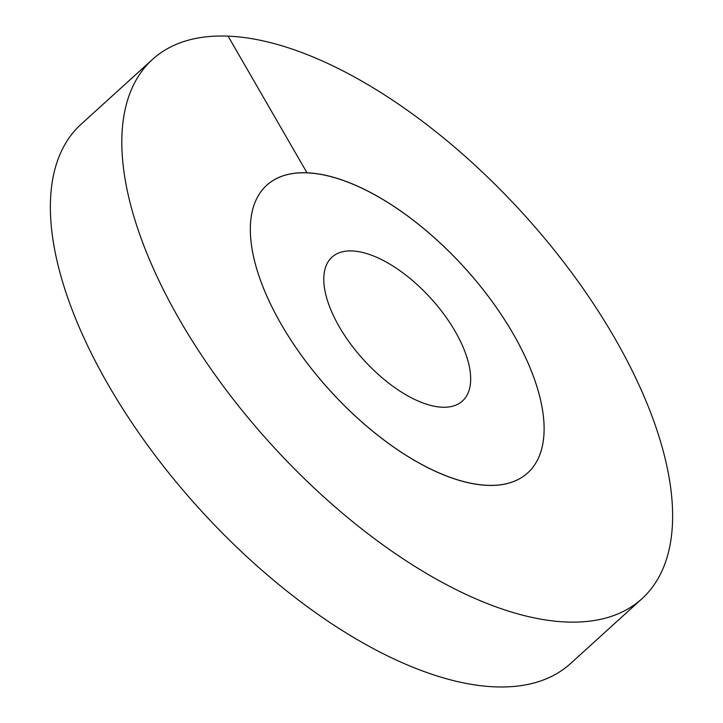 <?xml version="1.0" encoding="UTF-8"?>
<svg xmlns="http://www.w3.org/2000/svg" width="723" height="723" viewBox="0 0 723 723"><rect width="100%" height="100%" fill="white"/><g stroke="black" fill="none" stroke-linecap="round" stroke-linejoin="round"><path stroke-width="1.08" d="M513.194 333.818A194.207 91.089 47.8 0 0 266.706 185.26A194.207 91.089 47.8 0 0 281.256 324.338A194.207 91.089 -132.2 0 0 527.745 472.896A194.207 91.089 -132.2 0 1 487.419 485.305A194.207 91.089 47.8 0 1 303.326 357.984A194.207 91.089 47.8 0 1 266.706 185.26A194.207 91.089 47.8 0 1 307.022 172.851A194.207 91.089 -132.2 0 1 491.125 300.172A194.207 91.089 -132.2 0 1 527.745 472.896A194.207 91.089 -132.2 0 0 513.194 333.818M455.21 331.45A97.108 45.54 -132.2 0 1 462.485 400.985A97.108 45.54 -132.2 0 1 339.241 326.706A97.108 45.54 47.8 0 1 331.965 257.171A97.108 45.54 47.8 0 1 455.21 331.45M228.097 36.15A364.148 170.782 47.8 0 0 152.499 59.422A364.148 170.782 47.8 0 0 221.166 383.28A364.148 170.782 47.8 0 0 566.344 622.006A364.148 170.782 -132.2 0 0 641.943 598.734A364.148 170.782 -132.2 0 0 573.285 274.876A364.148 170.782 -132.2 0 0 228.097 36.15L307.022 172.851M152.499 59.422L81.057 124.266A364.148 170.782 47.8 0 0 149.715 448.124A364.148 170.782 47.8 0 0 494.903 686.85A364.148 170.782 -132.2 0 0 570.501 663.578L641.943 598.734"/></g></svg>

